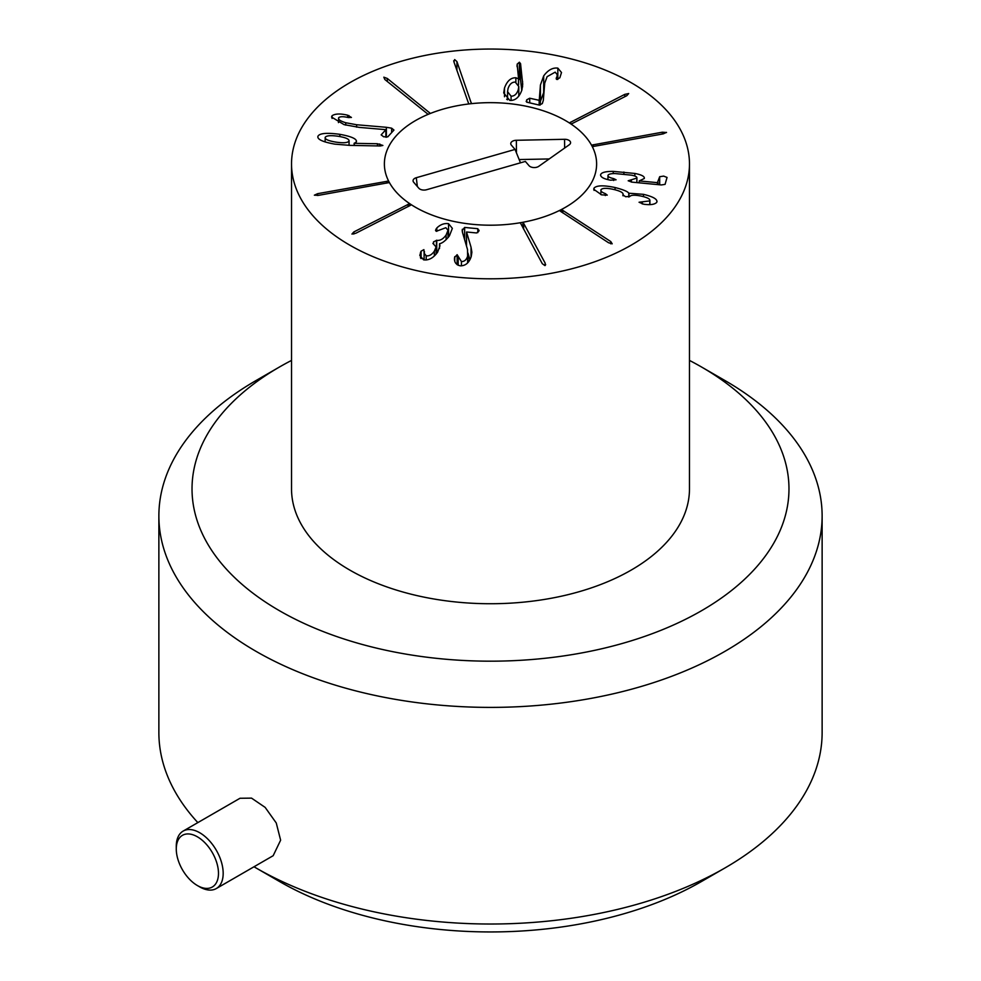 <?xml version="1.0" encoding="UTF-8"?>
<svg xmlns="http://www.w3.org/2000/svg" width="981" height="981" viewBox="0 0 981 981"><rect width="100%" height="100%" fill="white"/><g stroke="black" fill="none" stroke-linecap="round" stroke-linejoin="round"><path stroke-width="1.47" d="M522.898 227.85L522.898 222.27L523.633 223.325L545.191 263.19L544.896 265.569L542.297 263.705L520.298 222.736A106.12 61.263 180 0 1 411.444 204.808L355.845 233.245L351.946 234.067L353.834 231.933L409.666 203.619A106.12 61.263 180 0 1 389.396 182.54L318.494 195.354L314.361 195.182L317.599 193.686L388.599 181.044A106.12 61.263 180 0 1 384.38 163.925A106.12 61.263 180 0 1 428.157 114.348L384.834 79.498L383.829 77.18L387.311 78.48L430.377 113.44A106.12 61.263 180 0 1 468.771 103.961L453.945 61.926L454.669 59.571L456.925 61.582L471.444 103.655A106.12 61.263 180 0 1 565.534 120.602A106.12 61.263 180 0 1 569.336 122.919L624.787 94.372L628.686 93.551L626.81 95.684L571.126 124.097A106.12 61.263 180 0 1 591.506 145.139L662.334 132.202L666.516 132.521M666.479 132.374L663.242 133.87L592.303 146.635A106.12 61.263 180 0 1 596.62 163.925A106.12 61.263 180 0 1 561.426 209.505L610.771 241.559L612.193 243.815L608.502 242.724L559.378 210.535A106.12 61.263 180 0 1 522.898 222.27M600.568 175.096L600.617 174.692C601.378 172.46 605.584 171.356 613.235 171.381L634.842 173.453C641.648 174.765 644.799 176.457 644.296 178.505L639.244 180.909L657.405 182.65L659.686 176.715L663.659 176.102L667.055 177.426L665.057 184.379L661.304 184.943L631.96 182.135L628.183 180.774L636.841 178.088C637.27 176.899 635.418 175.918 631.274 175.145L615.05 173.551C610.771 173.563 608.416 174.177 607.975 175.391C607.742 176.654 609.618 177.72 613.603 178.603L616.08 179.793L610.513 180.185C603.756 178.934 600.458 177.107 600.617 174.692L600.617 175.501M613.603 178.603L613.603 180.504M607.975 175.391L607.938 179.646M636.841 182.601L636.89 177.819L636.89 182.613M639.244 180.909L639.244 182.834M634.842 173.453L634.842 176.04M613.235 171.381L613.235 173.576M594.069 188.058C596.742 185.311 603.744 185.139 615.062 187.518C623.315 189.676 627.889 191.577 628.784 193.208L643.475 194.336C653.554 196.764 657.969 199.462 656.694 202.429C654.486 204.563 650.158 205.152 643.695 204.207L639.06 202.245L649.704 200.909C650.513 199.217 647.865 197.659 641.77 196.225C635.136 194.814 631.151 194.888 629.814 196.47L625.62 196.727L622.898 194.851C623.806 192.938 620.728 191.136 613.677 189.443C606.859 187.935 602.641 187.984 601.034 189.615C600.335 190.988 601.758 192.313 605.302 193.613L607.251 195.121L601.586 194.851L593.701 189.247L594.069 188.058L594.069 190.424M605.302 193.613L605.302 195.562M601.034 189.615L600.813 194.569M623.107 195.82L623.107 194.164L622.898 195.648M649.913 204.6L649.913 200.283L649.704 204.6M642.248 201.951L642.248 203.987M643.475 194.336L643.475 196.641M657.037 201.326L656.694 202.429M628.968 193.257L628.968 197.009M628.784 193.208L628.784 197.034M615.062 187.518L615.062 189.774M561.426 212.019L561.426 209.505M545.669 264.637L544.896 265.569M462.149 230.437L464.651 227.433L477.821 228.708L478.961 231.001L476.594 232.963L466.539 231.982L471.039 247.2L471.886 252.227L471.236 256.482C469.212 262.724 465.57 265.839 460.31 265.839C455.883 264.772 453.97 261.988 454.595 257.463L457.134 254.68L461.426 261.571C464.405 261.62 466.466 259.818 467.606 256.176L467.532 249.566L462.492 232.448L462.321 229.284L462.321 231.749M461.426 261.571L461.426 265.851M454.534 258.604L454.595 259.72M471.039 247.2L471.039 257.083M469.924 259.707L468.06 253.503M466.515 232.092L466.515 246.096M479.047 230.228L478.961 231.001M466.515 243.864L465.84 243.791M464.651 227.433L464.651 239.793M448.55 223.68L452.351 228.365L449.457 235.808C445.693 240.566 442.394 243.202 439.562 243.717L439.917 245.912L437.6 252.203C433.381 258.015 428.697 260.566 423.559 259.818L419.794 255.391L421.07 251.185L423.902 249.64L424.123 253.208L426.195 255.796C429.126 256.249 431.836 254.729 434.338 251.21L436.091 246.93L433.676 244.257L433.479 241.89L436.741 240.32C440.052 240.848 443.179 239.07 446.122 235.011L448.023 230.277L445.852 227.702L436.287 231.283L435.527 230.314L436.778 228.021C440.346 224.526 444.27 223.079 448.55 223.68L448.55 237.022M436.839 228.033L436.839 231.295M436.741 240.32L436.741 253.356M433.676 244.257L432.891 243.374M426.195 255.796L426.195 259.99M423.902 259.891L424.405 251.479M439.5 243.828L439.5 248.512M409.666 203.619L409.666 205.838M388.599 181.044L388.599 182.76M511.076 96.175C514.449 96.236 516.84 94.053 518.287 89.614L518.79 86.536L515.246 82.085C511.923 82.024 509.531 84.194 508.048 88.609L507.557 91.65L511.076 96.175L511.076 100.454M504.492 88.032C507.042 81.006 510.843 77.597 515.871 77.781L518.581 78.823L517.146 64.157L519.378 62.22L520.555 63.667L522.714 84.158L521.917 89.909C519.329 97.229 515.295 100.736 509.826 100.418L503.719 92.962L504.492 88.032L504.492 96.763M521.757 90.436L520.555 79.915L518.557 78.603M516.987 65.543L517.146 66.831M518.581 78.823L518.581 84.93M518.495 78.921L518.495 84.624M515.871 77.781L515.871 82.196M507.557 98.235L506.736 99.388M526.932 102.22L526.687 99.841L529.715 98.223L539.243 100.32L540.433 84.991L543.682 75.905C547.987 70.068 552.695 67.468 557.833 68.118L561.5 72.508L559.832 77.806L556.791 79.424L557.183 74.593L555.172 72.153L547.116 76.665L544.737 83.115L543.302 100.467L542.297 103.581L539.329 105.102L526.932 102.22L526.147 101.337M556.448 77.376L556.448 79.265M556.791 79.424L556.166 78.566M557.833 68.118L557.833 79.387M544.026 91.687L540.433 101.239L540.126 105.09M540.433 84.991L540.433 101.239M539.243 100.32L539.243 105.077M539.17 100.418L539.17 105.065M526.687 99.841L526.687 102.147M453.945 61.926L453.713 60.773M386.367 127.297L391.64 128.18L393.957 130.044L387.765 136.874L383.645 136.776L381.155 134.875L385.864 129.664L359.414 127.407L344.073 124.636L331.553 117.058L332.069 115.733C335.183 113.637 340.37 113.453 347.617 115.194L351.431 117.45L347.863 117.45C343.117 116.408 340.076 116.481 338.739 117.671C337.746 119.29 340.076 120.982 345.717 122.735L356.606 124.746L386.367 127.297L386.367 137.242M391.64 128.18L391.64 132.607M356.606 124.746L356.606 127.15M338.739 117.671L338.433 122.6M347.617 115.194L347.617 117.401M332.069 115.733L332.069 118.456M385.864 129.664L385.864 137.217M325.202 137.303C324.76 139.241 328.292 140.835 335.784 142.098C343.301 143.214 347.703 142.883 348.991 141.092C349.457 139.192 345.974 137.598 338.531 136.322C330.965 135.219 326.514 135.55 325.202 137.303L325.103 141.951M349.089 145.36L349.089 140.651L348.991 145.36M377.403 143.741L382.884 145.446L380.211 145.973L349.714 145.372L334.864 144.146C322.553 141.938 316.924 139.277 317.991 136.163C319.769 133.183 327.053 132.582 339.88 134.336C351.664 136.482 357.17 139.008 356.361 141.877L354.288 143.336L377.403 143.741L377.403 145.911M354.288 143.336L354.288 145.458M354.129 143.275L354.129 145.458M339.88 134.336L339.88 136.543M356.495 141.252L356.361 141.877M317.819 136.948L317.991 137.72M349.8 245.164A198.971 114.875 180 0 1 291.529 163.925A198.971 114.875 180 0 1 490.5 49.05A198.971 114.875 180 0 1 689.471 163.925A198.971 114.875 180 0 1 566.65 270.057A198.971 114.875 180 0 1 349.8 245.164M689.471 163.925L689.471 488.857A198.971 114.875 180 0 1 566.65 594.989A198.971 114.875 180 0 1 349.8 570.084A198.971 114.875 180 0 1 291.529 488.857L291.529 163.925M515.05 149.419L511.359 145.127A5.8 3.348 180 0 1 510.856 144.268A5.8 3.348 180 0 1 516.349 140.283L564.553 139.302A5.8 3.348 180 0 1 570.464 143.287A5.8 3.348 180 0 1 569.262 144.771L538.741 166.341A5.8 3.348 180 0 1 529.053 165.703L525.362 161.424L426.6 189.725A5.8 3.348 180 0 1 418.813 188.205L413.651 182.208A5.8 3.348 180 0 1 413.16 181.35A5.8 3.348 180 0 1 416.275 177.72L515.05 149.419L520.482 162.821M549.213 158.947L519.157 159.56M443.326 109.05A106.12 61.263 180 0 1 596.62 163.925A106.12 61.263 180 0 1 490.5 225.201A106.12 61.263 180 0 1 384.38 163.925A106.12 61.263 180 0 1 443.326 109.05M218.481 873.36A29.847 17.229 60 0 1 197.377 885.536A29.847 17.229 60 0 1 176.273 848.982A29.847 17.229 60 0 1 197.377 836.805A29.847 17.229 60 0 1 218.481 873.36M197.377 885.536L199.719 886.898A33.158 19.142 -120 0 0 216.311 888.541A33.158 19.142 -120 0 0 223.178 873.36A33.158 19.142 -120 0 0 208.695 839.981A33.158 19.142 -120 0 0 183.14 831.091A33.158 19.142 -120 0 0 176.273 846.284L176.273 848.982M183.14 831.091L240.014 798.264L251.541 798.129L265.152 807.388L276.262 822.985L280.627 840.19L273.172 855.702L216.311 888.541M689.471 360.419A298.469 172.313 180 0 1 701.55 367.017A298.469 172.313 180 0 1 701.55 610.709A298.469 172.313 180 0 1 279.45 610.709A298.469 172.313 180 0 1 279.45 367.017L256.004 380.554A331.627 191.467 0 0 0 158.873 515.932A331.627 191.467 0 0 0 256.004 651.323A331.627 191.467 0 0 0 617.405 692.819A331.627 191.467 0 0 0 822.127 515.932L822.127 732.549A331.627 191.467 180 0 1 724.996 867.94A331.627 191.467 180 0 1 256.004 867.94L256.004 867.94A331.627 191.467 180 0 1 254.005 866.775M197.843 822.605A331.627 191.467 180 0 1 158.873 732.549L158.873 515.932M279.45 881.478L256.004 867.94L279.45 881.478A298.469 172.313 0 0 0 701.55 881.478L724.996 867.94M822.127 515.932A331.627 191.467 0 0 0 724.996 380.554L701.55 367.017M279.45 367.017A298.469 172.313 180 0 1 291.529 360.419M624.787 94.372L624.787 96.714M570.697 122.098L570.697 123.802M662.334 132.202L662.334 134.041M593.321 144.71L593.321 146.537M631.372 179.928L631.372 182.074M659.686 176.715L659.686 184.796M658.018 182.564L658.018 184.636M657.405 182.65L657.405 184.575M623.891 172.031L623.891 174.177M610.771 241.559L610.771 243.828M562.836 210.29L562.836 212.938M545.191 263.19L545.191 265.483M523.633 223.325L523.633 229.198M467.606 256.176L467.606 262.908M457.134 254.68L457.134 264.723M454.767 256.63L454.767 260.86M477.821 228.708L477.821 232.632M436.067 228.953L436.067 231.197M446.122 235.011L446.122 239.72M436.447 240.247L436.447 253.723M434.338 251.21L434.338 255.967M421.07 251.185L421.07 258.604M420.493 252.313L420.493 257.954M408.084 204.306L408.084 206.648M353.834 231.933L353.834 234.067M386.673 181.289L386.673 183.128M317.599 193.686L317.599 195.501M522.554 81.251L522.554 86.953M520.555 63.667L520.555 79.915M519.378 62.22L519.378 78.468M543.682 75.905L543.682 92.153M529.715 98.223L529.715 102.87M471.211 102.527L471.211 103.679M456.925 61.582L456.925 70.46M429.371 112.459L429.371 113.845M387.311 78.48L387.311 81.497M345.717 122.735L345.717 125.114M348.942 115.55L348.942 117.634M379.782 143.974L379.782 145.961M416.275 177.72L417.379 186.537M564.553 139.302L564.639 148.033M516.349 140.283L516.472 152.938M468.06 253.172L468.06 262.418M458.201 257.378L458.201 265.311M448.023 230.277L448.023 237.684M436.091 246.93L436.091 254.14M424.123 253.208L424.123 259.928M507.557 99.829L507.557 91.65M518.79 96.15L518.79 86.536M557.183 74.593L557.183 79.473"/></g></svg>
